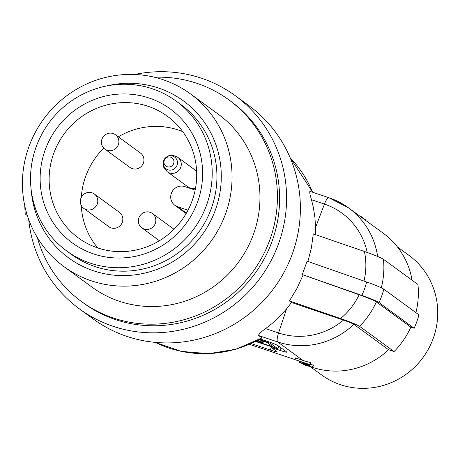 <?xml version="1.0" encoding="UTF-8"?>
<svg xmlns="http://www.w3.org/2000/svg" width="460" height="460" viewBox="0 0 460 460"><rect width="100%" height="100%" fill="white"/><g stroke="black" fill="none" stroke-linecap="round" stroke-linejoin="round"><path stroke-width="0.69" d="M155.192 342.378A115.983 112.24 -53.8 0 0 168.711 347.944A115.983 112.24 -53.8 0 0 261.872 337.904L258.669 335.558C258.572 334.247 260.889 331.93 265.615 328.612L272.073 323.524L279.628 316.526L286.563 308.873L291.513 302.473L343.453 320.125C348.622 321.902 352.096 323.311 353.866 324.334L388.568 349.709L394.082 351.555A82.081 79.43 -53.8 0 0 410.855 327.158L414.155 328.267L379.046 302.594C376.493 300.978 370.76 298.58 361.847 295.406L302.295 274.58L307.073 261.171L366.62 281.997C375.538 285.171 381.271 287.563 383.824 289.179A85.646 82.88 126.2 0 1 381.708 295.981A85.646 82.88 126.2 0 1 379.046 302.594M410.855 327.158L376.36 301.933C373.808 300.317 368.069 297.919 359.156 294.745L302.295 274.58M414.155 328.267A85.646 82.88 -53.8 0 0 416.817 321.649A85.646 82.88 -53.8 0 0 418.928 314.853L383.824 289.179M307.889 261.452L311.397 247.9L313.277 233.87L364.412 251.47C374.014 254.834 380.368 257.439 383.462 259.279A82.081 79.43 126.2 0 1 381.323 287.81M415.915 312.65A82.081 79.43 -53.8 0 0 417.956 284.504L383.462 259.279M394.082 351.555L359.582 326.33C356.488 324.49 350.141 321.891 340.538 318.527L289.403 300.926L296.964 288.426L303.031 275.12M291.513 302.473L289.403 300.926M256.323 341.199L257.726 341.711L256.737 340.986M306.32 363.854L299.592 362.56L305.313 365.211L312.777 367.362L302.703 363.745L309.361 364.981L309.988 364.998L309.666 364.544L294.935 359.599L306.372 363.71M397.411 246.922L408.946 255.357A74.048 71.662 126.2 0 1 428.933 348.076A74.048 71.662 126.2 0 1 340.463 384.698A74.048 71.662 126.2 0 1 321.523 374.9L310.655 366.953M27.393 215.636L25.185 213.9L24.759 205.746M312.708 367.206L313.409 365.251L312.777 367.362M312.438 367.011L313.134 365.05L313.409 365.251M118.07 137.942A8.924 8.636 -53.8 0 0 115.425 134.722A8.924 8.636 -53.8 0 0 104.662 135.24A8.924 8.636 -53.8 0 0 102.241 145.906A8.924 8.636 -53.8 0 0 104.891 149.126A8.924 8.636 -53.8 0 0 115.65 148.609A8.924 8.636 -53.8 0 0 118.07 137.942M115.425 134.722L140.472 153.042A8.924 8.636 126.2 0 1 143.123 156.262A8.924 8.636 126.2 0 1 140.702 166.928A8.924 8.636 126.2 0 1 129.944 167.446L104.891 149.126M249.556 344.373L294.935 359.593L295.533 357.926L302.898 360.398A76.728 74.25 126.2 0 0 310.402 362.474L310.816 362.779L310.08 364.849M309.873 191.325L328.825 197.685A8.924 2.151 108.5 0 1 328.975 197.76A76.728 74.25 126.2 0 1 348.599 207.908L383.295 233.283A76.728 74.25 126.2 0 1 412.068 280.197M261.872 337.904L236.233 349.169L208.748 353.683L181.177 351.371L155.169 342.372M307.481 365.7L307.832 364.717M306.377 365.326L306.676 364.481M26.852 213.888L25.185 213.894M309.252 366.206L309.683 364.993M308.522 366.016L308.919 364.906M303.997 363.475L304.175 362.969M64.043 266.696L91.937 287.092A107.059 103.603 -53.8 0 0 199.467 295.165A107.059 103.603 -53.8 0 0 218.333 114.258L190.44 93.863A107.059 103.603 126.2 0 1 171.574 274.764A107.059 103.603 126.2 0 1 145.481 283.906A107.059 103.603 126.2 0 1 64.043 266.696A107.059 103.603 126.2 0 1 82.909 85.79A107.059 103.603 126.2 0 1 87.095 83.8A107.059 103.603 126.2 0 1 109.003 76.653A107.059 103.603 126.2 0 1 190.44 93.863M28.681 219.42A132.043 127.776 -53.8 0 0 40.164 261.165A132.043 127.776 -53.8 0 0 79.367 308.85L93.162 318.941A132.043 127.776 -53.8 0 0 222.6 330.441A132.043 127.776 -53.8 0 0 299.684 221.892A132.043 127.776 -53.8 0 0 288.253 153.462A132.043 127.776 -53.8 0 0 249.05 105.777L235.255 95.686A132.043 127.776 -53.8 0 0 134.671 74.491M79.367 308.85A132.043 127.776 -53.8 0 0 232.329 306.188A132.043 127.776 -53.8 0 0 280.249 158.01A132.043 127.776 -53.8 0 0 274.459 143.37A132.043 127.776 -53.8 0 0 235.255 95.686M300.719 362.727L301.012 361.911M300.305 362.641L300.616 361.778M271.498 346.828L271.268 347.472L280.14 350.451L281.06 347.869M260.4 339.026L268.007 341.573A8.924 0.661 19.6 0 1 278.03 345.655L286.534 351.877A8.924 0.661 19.6 0 1 286.729 352.113A8.924 0.661 19.6 0 1 280.14 350.451M360.105 216.327L362.198 217.028L362.877 217.522L362.647 218.178M154.514 77.245A124.907 120.871 126.2 0 1 228.867 99.854L231.041 101.447A124.907 120.871 126.2 0 1 209.035 312.501A124.907 120.871 126.2 0 1 123.648 322.017A124.907 120.871 126.2 0 1 83.582 303.088L81.403 301.495A124.907 120.871 126.2 0 1 37.318 237.492M363.291 218.655L365.516 219.782L365.47 220.248M195.149 190.083L184.782 186.605A10.707 10.361 -53.8 0 0 176.772 187.214A10.707 10.361 -53.8 0 0 174.88 205.309A10.707 10.361 -53.8 0 0 177.623 206.724L187.985 210.197A75.371 72.939 -53.8 0 0 195.149 190.083A75.371 72.939 -53.8 0 0 189.784 143.497A75.371 72.939 -53.8 0 0 169.355 117.754A75.371 72.939 -53.8 0 0 91.707 110.595A75.371 72.939 -53.8 0 0 56.045 210.732A75.371 72.939 -53.8 0 0 80.419 239.361A75.371 72.939 -53.8 0 0 154.129 243.633A75.371 72.939 -53.8 0 0 187.985 210.197M106.749 85.934A97.25 94.104 126.2 0 1 109.52 85.307A97.25 94.104 126.2 0 1 217.488 149.621A97.25 94.104 126.2 0 1 162.558 267.07A97.25 94.104 126.2 0 1 142.657 273.562A97.25 94.104 126.2 0 1 31.125 189.342M228.867 99.854A124.907 120.871 126.2 0 1 206.856 310.908A124.907 120.871 126.2 0 1 81.403 301.495M388.568 349.709A76.728 74.25 126.2 0 1 312.415 367.327M299.874 361.761A76.728 74.25 126.2 0 1 298.897 361.198M313.134 365.05A76.728 74.25 126.2 0 1 310.276 364.308M305.377 363.728L305.492 363.411M299.592 362.56L299.949 361.554M66.596 250.878L71.317 254.328A92.788 89.792 -53.8 0 0 164.513 261.326A92.788 89.792 -53.8 0 0 180.861 104.541L176.14 101.091A92.788 89.792 -53.8 0 0 82.944 94.093A92.788 89.792 -53.8 0 0 66.596 250.878A92.788 89.792 -53.8 0 0 159.792 257.87A92.788 89.792 -53.8 0 0 176.14 101.091M315.433 234.6L315.479 225.492L314.904 217.453L313.375 207.535L311.5 199.749C309.873 194.373 309.373 191.584 310 191.394M96.968 197.213A8.924 8.636 -53.8 0 0 94.317 193.988A8.924 8.636 -53.8 0 0 83.559 194.511A8.924 8.636 -53.8 0 0 81.138 205.171A8.924 8.636 -53.8 0 0 83.789 208.391A8.924 8.636 -53.8 0 0 94.547 207.874A8.924 8.636 -53.8 0 0 96.968 197.213M364.602 219.23L364.498 219.535M365.24 219.581L365.096 219.978M47.754 212.992A82.972 80.293 -53.8 0 0 155.727 249.211A82.972 80.293 -53.8 0 0 194.982 138.972A82.972 80.293 -53.8 0 0 87.009 102.758A82.972 80.293 -53.8 0 0 47.754 212.992M182.769 131.652A74.048 71.662 -53.8 0 0 123.015 134.262A74.048 71.662 -53.8 0 0 118.318 136.838M103.753 148.12A74.048 71.662 -53.8 0 0 81.322 197.334M81.265 205.43A74.048 71.662 -53.8 0 0 97.733 247.934M195.517 188.163A8.924 8.636 126.2 0 1 187.99 186.915L167.285 171.77L163.99 167.791C162.547 164.973 162.777 161.966 164.674 158.757L167.486 156.371C167.428 156.365 171.287 153.611 177.813 157.372A8.924 8.636 126.2 0 1 180.464 160.592A8.924 8.636 126.2 0 1 180.113 168.739A8.924 8.636 126.2 0 1 167.285 171.77M94.317 193.988L119.37 212.307A8.924 8.636 126.2 0 1 122.021 215.533A8.924 8.636 126.2 0 1 119.6 226.193A8.924 8.636 126.2 0 1 108.836 226.711L83.789 208.391M304.221 364.521L304.411 363.992M303.456 364.182L303.583 363.82M255.679 341.527L277.823 348.784L270.382 343.315L259.589 339.468M257.094 340.803L259.641 341.475L257.623 340.526M259.17 339.704L267.053 342.516L272.878 346.794L262.746 343.522L260.435 342.579L259.584 341.935L260.314 342.073A5.991 0.443 -160.4 0 0 262.441 342.47A5.991 0.443 -160.4 0 0 262.309 342.309A5.991 0.443 -160.4 0 0 258.123 340.475L257.893 340.383M305.181 364.895L305.428 364.199M365.516 219.782L365.372 220.179M309.666 364.544L310.402 362.474M155.02 216.683A8.924 8.636 -53.8 0 0 152.369 213.463A8.924 8.636 -53.8 0 0 141.611 213.98A8.924 8.636 -53.8 0 0 139.19 224.641A8.924 8.636 -53.8 0 0 141.835 227.867A8.924 8.636 -53.8 0 0 152.599 227.343A8.924 8.636 -53.8 0 0 155.02 216.683M251.258 343.62L270.284 350.002A8.924 0.661 -160.4 0 0 276.874 351.67A8.924 0.661 -160.4 0 0 276.678 351.428L271.268 347.472M309.379 365.982L309.735 364.993M362.198 217.028L361.962 217.683M366.62 281.997A70.903 68.615 126.2 0 1 364.567 288.811A70.903 68.615 126.2 0 1 361.847 295.406M364.412 251.47A67.332 65.159 126.2 0 1 363.992 281.077M359.156 294.745A67.332 65.159 126.2 0 1 340.538 318.527M376.36 301.933A82.081 79.43 126.2 0 1 359.582 326.33M286.563 308.873L278.559 332.954L265.615 328.612M315.537 227.51L324.444 204.09A8.924 2.151 108.5 0 1 328.825 197.685L348.599 207.908A76.728 74.25 126.2 0 1 377.631 256.461M353.866 324.334A76.728 74.25 126.2 0 1 277.639 341.924L258.669 335.558M302.898 360.398L277.639 341.924A8.924 2.151 -71.5 0 1 278.559 332.954A68.58 66.367 126.2 0 0 343.453 320.125M312.604 192.24A115.983 112.24 -53.8 0 0 290.185 157.786M304.744 363.613L304.888 363.21M311.5 199.749L324.444 204.09A68.58 66.367 126.2 0 1 367.201 252.459M177.623 206.724L186.375 213.13M163.915 166.215A7.268 7.038 126.2 0 1 167.354 156.555A7.268 7.038 126.2 0 1 176.818 159.729A7.268 7.038 126.2 0 1 173.374 169.389A7.268 7.038 126.2 0 1 163.915 166.215M164.439 164.231A5.106 4.939 126.2 0 1 166.853 157.446A5.106 4.939 126.2 0 1 173.5 159.677A5.106 4.939 126.2 0 1 171.085 166.457A5.106 4.939 126.2 0 1 164.439 164.231M267.507 341.406L267.283 342.05M278.68 346.133L277.765 348.709M270.67 342.504L270.382 343.315M263.58 341.182L262.746 343.522M260.59 342.148L260.435 342.579M271.567 345.816L271.36 346.409M271.423 346.805L270.284 350.002M290.18 157.763L312.702 192.274M177.813 157.372L196.621 171.12M278.748 346.184L277.823 348.784M159.407 240.712L141.835 227.867M186.139 213.538L174.88 205.309M262.97 340.981L262.441 342.47M173.989 229.27L152.369 213.463"/></g></svg>

